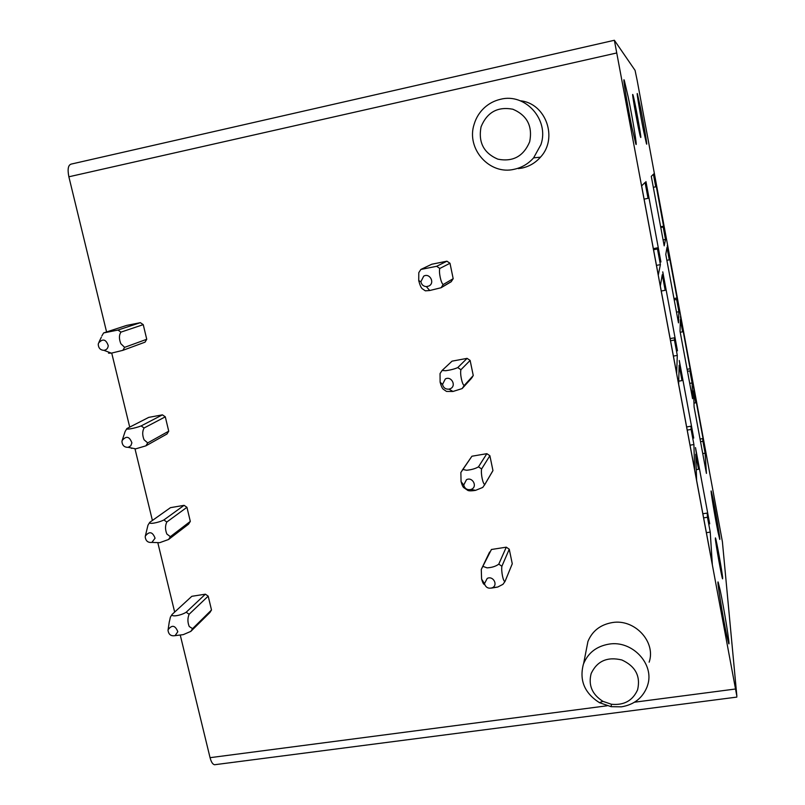 <?xml version="1.0" encoding="UTF-8"?>
<svg xmlns="http://www.w3.org/2000/svg" width="805" height="805" viewBox="0 0 805 805"><rect width="100%" height="100%" fill="white"/><g stroke="black" fill="none" stroke-linecap="round" stroke-linejoin="round"><path stroke-width="1.21" d="M736.867 696.174L722.397 541.695L637.168 80.409L635.065 70.367L614.376 40.27L736.867 696.174M180.24 635.004L210.055 757.676C211.192 761.983 212.681 764.337 214.553 764.74L215.428 764.629M614.296 40.29L71.263 164.079C68.163 164.945 67.358 169.181 68.868 176.788L106.582 331.962M640.75 137.474C641.736 138.581 634.3 98.109 632.901 94.769L632.76 94.467C631.583 92.364 639.261 134.224 640.599 137.182L640.75 137.474M640.438 107.387L637.429 93.933C636.161 89.939 640.076 113.505 643.577 130.823L646.496 143.823C647.713 147.456 643.869 124.443 640.438 107.387M628.343 97.727L624.338 80.53C622.325 74.372 627.226 104.781 631.925 127.391L635.789 143.864C637.701 149.378 632.911 119.844 628.343 97.727M648.035 198.332L645.952 181.608L660.925 261.977L657.786 247.769L657.474 248.987L660.392 264.634L658.279 275.048L641.625 185.885L645.077 182.473L648.035 198.332L644.101 199.137M657.786 247.769L653.419 248.624M657.474 248.987L653.6 249.741M660.392 264.634L656.467 265.388M665.172 290.293L662.767 271.849L677.468 350.809L674.56 337.788L674.439 340.032L677.297 355.397L676.643 373.409L660.321 285.986L662.263 274.716L665.172 290.293L661.257 291.028M674.56 337.788L670.364 338.553M674.439 340.032L670.736 340.706M677.297 355.397L673.413 356.102M681.996 380.594L679.279 360.499L693.719 438.081L691.032 426.207L691.103 429.437L693.91 444.541L694.655 469.858L678.645 384.126L679.148 365.299L681.996 380.594L678.726 381.168M691.032 426.207L686.917 426.912M691.103 429.437L687.49 430.051M693.91 444.541L690.096 445.175M698.529 469.285L695.5 447.6L709.698 523.834L707.213 513.077L707.464 517.263L710.231 532.095L712.324 564.456L696.617 480.374L695.721 454.262L698.529 469.285L696.255 469.657M707.213 513.077L703.097 513.721M707.464 517.263L703.892 517.826M710.231 532.095L706.579 532.658M655.743 186.82L653.962 173.709L665.755 238.169L663.39 226.245L663.189 227.01L660.784 227.483L651.285 176.345L653.419 174.252L655.743 186.82L653.328 187.313M663.39 226.245L660.663 226.789M663.189 227.01L665.494 239.437L663.089 239.92M665.494 239.437L664.195 245.867L660.784 227.483M669.277 259.844L667.295 245.646L678.997 308.808L676.623 299.46L678.897 311.716L678.484 322.875L665.775 254.42L666.983 247.457L669.277 259.844L666.872 260.307M676.703 298.041L674.077 298.534M676.623 299.46L674.308 299.893M678.897 311.716L676.502 312.159M682.62 331.821L680.446 316.576L691.978 378.853L689.865 370.874L692.099 382.959L692.562 398.717L680.054 331.298L680.356 319.615L682.62 331.821L680.225 332.264M689.815 368.821L687.259 369.284M689.865 370.874L687.611 371.276M692.099 382.959L689.714 383.371M695.782 402.782L693.397 386.511L704.778 447.922L702.755 438.614L702.916 441.281L705.12 453.195L706.428 473.421L694.101 407.008L693.548 390.747L695.782 402.782L693.97 403.094M702.755 438.614L700.219 439.037M702.916 441.281L700.702 441.653M705.12 453.195L702.795 453.577M426.388 286.62C423.37 286.359 421.538 284.718 420.894 281.71L423.712 276.145C429.769 272.623 435.233 282.978 428.914 286.006L426.388 286.62L429.719 290.514L441.1 287.737L451.192 281.75L453.185 278.691L449.995 263.265L446.926 261.192L436.642 266.294M449.995 263.265L439.822 268.457L436.632 266.294L420.854 269.454L431.782 264.231L446.926 261.192M471.277 378.531L473.26 375.553L470.13 360.419L467.091 358.366L457.763 367.573L460.933 369.726C459.816 373.671 462.171 384.911 464.213 385.494L462.14 388.584L471.277 378.531M457.753 367.583C454.644 368.982 450.619 370.028 445.668 370.723L442.086 370.471L452.048 361.153L467.091 358.366M492.489 471.418L492.952 470.563L489.883 455.721L486.864 453.678L478.472 466.83L481.611 468.973C480.645 473.551 482.96 484.57 484.821 484.429L482.759 487.428L475.614 490.336C470.905 491.11 468.118 491 467.242 490.004L464.103 487.86C463.117 487.428 462.1 485.345 461.064 481.591L460.863 472.475L471.921 456.224L462.1 470.432M471.921 456.224L486.864 453.678M491.422 549.493L481.279 569.427L491.422 549.493L506.275 547.179L498.768 564.144C495.88 566.317 491.976 567.555 487.055 567.857L483.312 566.519M498.768 564.124L501.887 566.257C501.062 571.449 503.326 582.246 505.037 581.411L512.272 563.782L509.253 549.221L506.275 547.179M146.741 339.277L124.614 347.347L122.833 350.346L145.031 342.165L146.741 339.277L143.25 324.646L140.362 322.674L117.943 330.06L103.624 332.928L126.566 325.431L140.362 322.674M168.728 431.178L147.707 442.911L145.926 445.829L167.007 433.986L168.728 431.178L165.297 416.819L162.429 414.847L141.127 425.925C135.29 428.23 125.308 430.081 126.898 428.552L125.137 431.47L122.3 440.043M126.898 428.552L148.724 417.382L162.429 414.847M190.312 521.399L170.358 536.663L168.587 539.491L188.601 524.125L190.312 521.399L186.941 507.301L184.093 505.339L163.878 519.96C158.233 522.837 148.321 524.528 149.73 522.354L170.469 507.663L184.093 505.339M211.504 609.989L192.586 628.645L190.815 631.392L209.793 612.645L211.504 609.989L208.193 596.143L205.376 594.191L191.821 596.304L172.129 614.396C170.891 617.204 180.743 615.654 186.197 612.233L205.376 594.191M111.724 353.083L129.716 427.113M134.958 448.697L152.407 520.463M157.79 542.61L174.665 612.072M726.855 636.031L728.746 643.608C730.346 647.451 724.047 608.379 720.193 590.347L718.201 582.257C716.47 577.577 722.9 617.687 726.855 636.031M712.989 498.647L711.258 491.181C710.111 487.84 714.961 517.213 718.04 532.135L719.71 539.259C720.787 542.137 716.017 513.379 712.989 498.647M722.659 577.95C722.256 572.264 716.289 539.149 715.444 537.891L715.343 538.595C715.605 543.526 721.773 577.839 722.578 578.835L722.659 577.95M586.161 650.551L587.942 641.434C592.289 630.979 600.359 624.7 612.152 622.597C634.521 618.552 656.236 641.796 649.152 662.173M591.162 673.523C597.099 661.016 607.342 656.498 621.883 659.979C635.477 666.268 640.72 676.19 637.61 689.754C632.79 700.622 624.066 705.462 611.428 704.264L602.905 701.336C592.077 694.413 588.163 685.136 591.162 673.523M583.323 664.487C579.238 680.446 584.611 693.175 599.443 702.664L611.126 706.679L621.349 706.84C633.988 704.757 642.581 698.056 647.119 686.756L647.532 685.478C654.938 664.276 632.237 639.985 608.872 644.141C596.555 646.294 588.133 652.815 583.605 663.692L583.323 664.487M520.241 100.786C545.86 103.09 558.358 138.289 540.457 157.186C535.436 162.831 529.308 166.464 522.063 168.064L518.37 168.627M481.048 126.858C487.045 112.257 497.641 106.381 512.855 109.228C527.114 115.336 532.729 126.184 529.69 141.761C523.532 156.311 512.916 162.107 497.842 159.159C483.735 153.091 478.14 142.324 481.048 126.858M514.375 169.241C489.692 175.46 465.914 148.845 474.155 124.191C476.077 117.802 479.458 112.338 484.308 107.8C488.967 103.533 494.351 100.706 500.458 99.297C525.343 92.686 549.584 119.885 540.92 144.648L533.614 157.85C528.372 163.767 521.962 167.561 514.375 169.241M190.815 631.392L183.258 634.642L178.831 635.185M172.129 614.396L170.378 617.153L169.171 622.637M208.193 596.143L189.125 614.265L186.197 612.233M192.586 628.645L189.245 626.521C187.525 622.325 187.484 618.24 189.125 614.265M168.034 630.365C168.668 634.582 171.022 636.332 175.088 635.638L177.825 631.724C175.218 625.274 171.978 624.6 168.104 629.721L168.034 630.365M168.587 539.491L159.682 542.681L151.873 542.409L155.073 538.203C152.558 531.733 149.317 531.018 145.333 536.07L145.222 536.945C145.745 540.98 147.969 542.801 151.873 542.409M149.73 522.354L147.969 525.192L145.333 536.07M186.941 507.301L166.826 522.012L163.878 519.96M170.358 536.663L166.866 534.037C165.106 529.65 165.085 525.645 166.826 522.012M145.926 445.829L135.713 448.848L128.156 447.328L130.792 445.799L131.889 442.861C129.484 436.38 126.224 435.616 122.129 440.556L121.958 441.704C122.39 445.537 124.453 447.419 128.156 447.328M130.722 447.842L131.718 448.405M165.297 416.819L144.105 427.978L141.127 425.925M147.707 442.911L144.065 439.782C142.244 435.193 142.264 431.259 144.105 427.978M122.833 350.346L111.372 353.143L108.534 353.164M103.624 332.928L101.863 335.937M143.25 324.646L120.951 332.123L117.943 330.06M124.614 347.347L120.82 343.685C118.939 338.895 118.989 335.041 120.951 332.123M98.24 344.59C98.582 348.203 100.474 350.125 103.926 350.336C106.522 349.944 107.961 348.384 108.242 345.647C105.968 339.177 102.718 338.342 98.502 343.111L98.24 344.59M429.719 290.514L425.362 290.836L422.162 288.673C420.985 287.576 419.838 284.9 418.731 280.643L418.791 272.664L420.854 269.454M439.822 268.457C438.554 271.738 440.969 283.219 443.173 284.547L441.1 287.737M453.185 278.691L443.173 284.547M449.019 389.147C445.557 389.389 443.394 387.819 442.519 384.438L445.316 378.964C451.333 375.603 456.727 385.786 450.458 388.664L449.019 389.147L452.963 391.472L462.14 388.584M452.963 391.472L446.513 391.421L443.344 389.268C442.267 388.513 441.19 386.148 440.114 382.154L440.043 373.57L442.086 370.471M470.13 360.419L460.923 369.726M473.26 375.553L464.213 385.494M478.462 466.84C475.473 468.641 471.509 469.778 466.568 470.271L462.905 469.466M471.559 489.239L470.995 489.47C467.242 490.225 464.807 488.756 463.7 485.063L466.487 479.7C472.465 476.49 477.788 486.502 471.559 489.239M489.883 455.721L481.601 468.983M492.952 470.563L484.821 484.429M491.412 588.103L497.701 587.046L502.974 584.319L505.037 581.411M484.781 584.792L484.449 584.511C483.553 584.39 482.598 582.558 481.591 579.026L481.279 569.427M492.237 587.801C488.333 588.908 485.737 587.519 484.459 583.655L487.226 578.413C493.093 575.374 498.406 585.034 492.358 587.741L492.237 587.801M509.253 549.221L501.877 566.267M210.055 757.676L607.091 705.784M634.541 702.202L735.076 689.06M68.868 176.788L616.268 53.07M214.553 764.74L736.827 697.1M587.942 641.434L583.605 663.692M611.428 704.264L611.126 706.679M602.905 701.336L599.443 702.664M533.614 157.85L540.457 157.186M210.145 612.223L191.177 630.959M175.088 635.638L183.258 634.642M168.104 629.721L169.302 621.712M103.926 350.336L111.372 353.143M99.065 341.924L101.339 337.204M420.894 281.71L418.731 280.643M451.384 281.529L441.301 287.496M442.519 384.438L440.114 382.154M472.283 377.253L463.187 387.265M470.995 489.47L475.614 490.336M463.7 485.063L461.064 481.591M492.559 471.307L484.409 485.204M484.459 583.655L481.591 579.026M492.358 587.741L497.701 587.046M489.601 552.039L481.42 569.155"/></g></svg>
